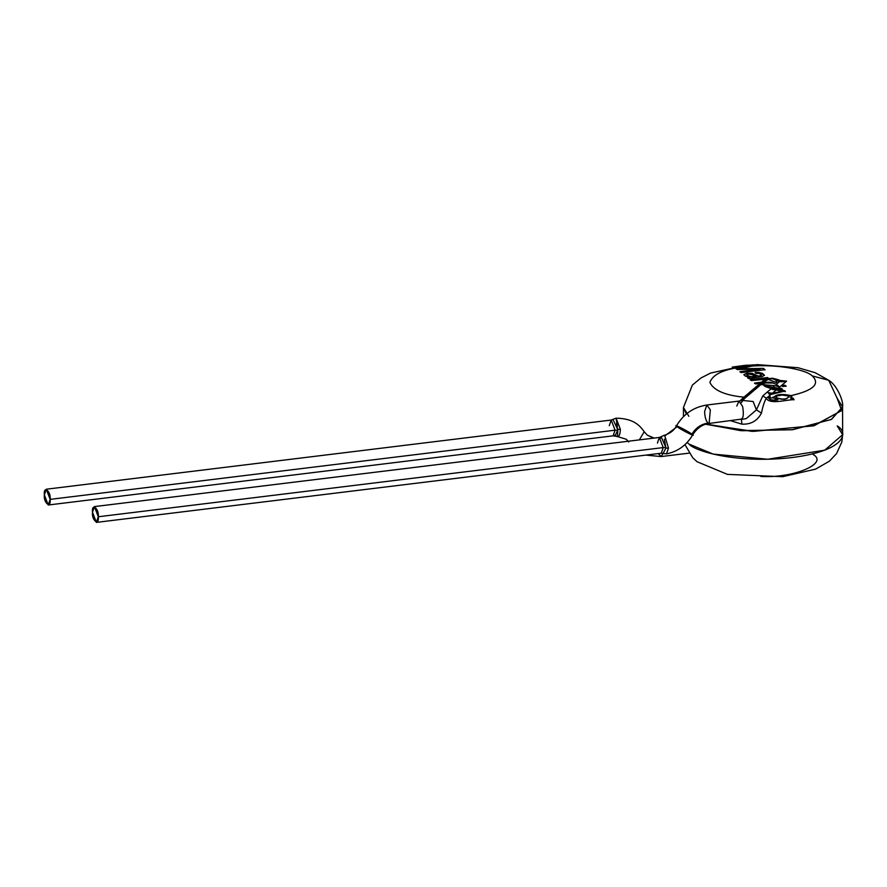 <?xml version="1.0" encoding="UTF-8"?>
<svg xmlns="http://www.w3.org/2000/svg" width="887" height="887" viewBox="0 0 887 887"><rect width="100%" height="100%" fill="white"/><g stroke="black" fill="none" stroke-linecap="round" stroke-linejoin="round"><path stroke-width="1.33" d="M763.895 385.579L779.54 388.473L777.733 388.694L786.603 381.144L780.416 380.49L786.603 381.144L782.312 381.732L780.715 380.7L782.312 381.732L779.518 381.643L786.603 381.144L777.733 388.694L772.666 387.475L774.806 385.657L761.057 384.548C766.457 381.454 771.513 381.432 776.214 384.459C771.513 381.432 766.457 381.454 761.068 384.548L774.806 385.657L779.529 386.909L776.214 384.459L779.518 381.643L776.568 379.314L771.956 378.416L779.518 381.643L776.568 379.314L777.622 379.514L772.51 378.217L768.064 378.738M779.518 387.164L778.276 385.723C772.998 381.787 767.299 381.465 761.19 384.77C767.299 381.465 772.998 381.787 778.276 385.723L779.518 387.164M747.785 395.746L763.507 382.352L768.153 379.348L777.212 382.862L775.715 379.802L772.721 378.549L779.518 381.643L776.214 384.459L779.529 386.909L774.806 385.657L772.666 387.475L763.918 385.335L772.621 389.471L776.269 389.936L772.344 393.274C779.961 393.385 787.379 389.892 776.269 389.936L782.378 391.278L772.023 393.318L768.286 392.697L769.439 394.527L785.128 390.99L781.569 389.803M98.28 516.755C99.277 508.561 91.439 502.452 92.492 512.242C91.505 520.436 99.344 526.545 98.28 516.755L96.361 522.399L92.492 512.242L94.421 506.599L98.28 516.755L663.221 447.58L659.363 437.435L663.221 447.58L98.28 516.755M665.838 448.123L665.849 447.48L665.838 448.123L668.488 448.123L666.47 453.878L668.488 448.123L665.838 448.123L663.121 453.468L661.292 453.224L663.221 447.58L661.292 453.224L96.361 522.399M664.341 439.209L665.849 447.48L663.221 447.58L665.849 447.48L661.114 436.714L659.363 437.435L657.433 443.079M677.169 426.68C678.566 428.465 698.512 438.688 691.882 434.22C698.512 438.688 678.566 428.465 677.169 426.68L664.806 435.894L668.488 448.123L664.806 435.894L663.642 435.528L664.806 435.894L677.169 426.68L676.437 425.893L677.169 426.68C670.55 422.212 690.496 432.435 691.882 434.22L692.614 435.007C696.86 428.233 702.349 424.374 709.101 423.443L710.343 409.849L706.85 405.015L710.343 409.849L709.101 423.443L740.29 419.263C741.277 418.819 741.776 420.449 741.787 424.13C750.79 424.618 757.343 420.948 761.456 413.087L756.411 409.883L761.456 413.087C757.343 420.948 750.79 424.618 741.787 424.13C741.776 420.449 741.277 418.819 740.29 419.263C743.284 419.196 744.06 414.939 742.619 406.479L738.96 401.09L742.619 406.479C744.06 414.939 743.284 419.196 740.29 419.263M752.043 374.558L748.717 374.092L746.677 375.013L749.349 376.443L753.54 376.631L755.99 376.354L752.043 374.558L755.58 376.41L750.291 376.598L746.776 375.234L748.506 374.114L752.043 374.558M746.71 375.068L749.914 376.798L755.99 376.609L749.914 376.798L746.71 375.068M691.882 434.22C695.707 427.867 701.085 424.152 708.003 423.077C701.085 424.152 695.707 427.867 691.882 434.22M768.541 378.605L767.521 377.807L750.202 379.924L767.521 377.807L768.541 378.605M765.969 380.179L769.739 378.427L771.956 378.416L769.739 378.427L766.146 380.379L769.794 378.682L772.688 378.804L769.794 378.682L766.146 380.379L769.739 378.427L765.969 380.179L765.57 379.215L751.333 380.556L750.202 379.669L767.521 377.552L768.541 378.35L765.947 378.937L769.018 378.926L765.924 378.682L768.541 378.35L767.521 377.552L750.202 379.669L751.333 380.556L765.57 379.215L766.168 380.157M764.982 369.923L763.352 368.648M744.348 365.688L734.004 367.063M753.773 365.089L736.11 368.693L737.208 369.535L759.948 369.225L739.946 371.675L741.122 372.595L764.982 369.679L763.352 368.393L740.168 368.759L757.941 364.723L732.252 367.085L753.762 364.812L736.121 368.948M759.948 369.48L739.946 371.93M837.106 398.152L841.674 410.581L813.368 425.882L751.732 431.326L704.422 423.864L740.49 430.616L791.925 429.774L831.252 419.496L842.55 406.945L831.529 419.351L793.056 429.641L742.064 430.738L705.564 424.23L753.429 431.381L814.288 425.649L841.741 410.448L837.106 398.152L842.55 406.945C843.881 402.055 837.383 385.379 828.702 380.257L837.106 398.152M688.877 416.302L683.433 407.488M739.891 400.957L743.949 397.165C725.111 395.336 713.758 390.435 709.877 382.441C712.771 374.392 723.515 369.291 742.109 367.129L753.762 364.812L732.263 367.085L744.126 365.455L757.953 364.723L749.67 366.32C772.765 363.87 805.13 368.826 812.315 375.922L828.702 380.257L812.315 375.922C820.386 383.971 813.312 390.524 791.093 395.613L790.849 398.507L792.967 398.307L790.849 398.507L791.891 396.811L791.093 395.613C781.536 393.551 775.67 394.283 773.497 397.82L777.799 399.937C773.109 400.736 770.049 400.203 768.641 398.318C770.049 400.203 773.109 400.736 777.799 399.937L773.497 397.82L768.641 398.063C770.038 399.97 773.098 400.514 777.821 399.693C773.098 400.514 770.038 399.97 768.641 398.063L768.586 397.941M791.869 396.944L791.082 395.868C781.525 393.806 775.67 394.538 773.497 398.075C775.67 394.538 781.525 393.806 791.082 395.868L791.869 396.944M770.293 397.221L769.018 396.367L765.947 398.241L769.018 396.367M793.987 399.871L792.978 398.307L793.987 399.871M775.892 397.243L776.036 397.853C783.132 400.203 787.401 399.66 788.842 396.234C787.401 399.66 783.132 400.203 776.036 397.853L776.014 396.677L777.034 395.968L782.035 395.025L787.434 395.38L789.397 397.054M794.02 399.66L793 398.075L794.02 399.66C785.328 399.76 770.515 404.727 766.224 398.451C764.494 401.146 762.909 406.024 761.456 413.087C762.909 406.024 764.494 401.146 766.224 398.451C770.515 404.727 785.328 399.76 794.031 399.66L794.031 399.66M749.559 377.463L747.63 377.917L749.559 377.463M764.417 375.445L761.168 373.15L755.159 372.629L761.168 373.15L764.417 375.445M761.512 375.256L758.285 376.321L753.651 374.059L749.87 373.327L745.568 373.715L743.871 374.791L745.568 373.715L749.87 373.327L753.651 374.059L758.285 376.321L761.512 375.256M784.94 385.479L781.591 385.889L784.94 385.479L786.082 386.366L784.94 385.479M708.003 423.077C705.963 420.926 704.832 417.101 704.6 411.601L706.85 405.015C693.623 407.078 683.489 414.041 676.437 425.893C674.164 430.428 669.896 433.643 663.653 435.528L661.258 436.604L660.66 438.089M764.483 381.543L765.281 380.767M765.293 380.756L764.683 381.277M762.532 382.763L761.113 383.228L762.532 382.752M758.74 385.978L760.525 384.814L758.862 386.222M777.034 383.018L775.715 379.802L772.688 378.804M766.335 380.357L765.381 381.077L766.335 380.357M764.117 381.776L754.549 383.306M782.179 380.955L782.8 381.022M765.936 378.937L767.532 379.004M761.534 382.197L754.549 383.062L761.534 382.197L765.06 379.204L761.534 382.197L764.949 381.044M761.545 382.463L764.128 381.765M762.121 382.918L754.571 383.073L755.691 383.949L761.113 383.228L743.949 397.165L746.555 396.7L743.949 397.165L760.126 383.406L755.691 383.949L754.549 383.062L757.143 382.996M740.168 369.003L763.352 368.393L764.982 369.679L741.122 372.595L739.946 371.675L759.948 369.225L737.208 369.535L736.11 368.693L742.109 367.129C723.515 369.291 712.771 374.392 709.877 382.441C713.758 390.435 725.111 395.336 743.949 397.165M741.787 424.13L730.855 420.782M745.113 365.355L747.098 365.178M756.112 364.734L757.953 364.723M746.2 365.256L710.598 373.061L700.896 378.017L692.381 385.08L683.433 407.499L686.361 414.007L683.433 407.499L683.467 416.646M828.724 380.279L815.231 372.728L797.978 367.717L756.977 364.601M773.087 397.043L773.497 397.82C775.67 394.283 781.536 393.551 791.093 395.613C813.312 390.524 820.386 383.971 812.315 375.922C805.13 368.826 772.765 363.87 749.67 366.32L740.168 368.759M769.561 396.045L770.304 396.955L768.641 398.063L770.304 396.955L769.561 396.312M785.139 390.99L770.936 394.482L766.224 398.451L770.936 394.482L769.439 394.527L768.286 392.697L772.344 393.274L776.269 389.936L771.258 388.672L762.798 395.879L765.947 397.997L762.798 395.879L756.411 409.883L753.152 401.534L742.275 400.381L753.152 401.534L756.411 409.883L762.798 395.879L771.258 388.672L765.06 386.466L763.918 385.335M785.383 391.71L779.828 389.615L782.29 389.06L781.259 388.262L782.29 389.315L781.259 388.517L777.733 388.938L763.918 385.579L772.488 387.63M747.619 377.662L748.805 378.583L762.332 376.554L764.417 375.19L762.476 373.427L758.928 372.429L755.159 372.374L755.912 373.305L759.272 373.482L761.39 374.691L760.336 376.021L758.285 376.321L752.564 373.471L747.065 373.183L743.871 374.791L745.479 376.166L749.559 377.208L747.619 377.662L749.559 377.208L745.479 376.166L743.86 374.669L747.065 373.183L752.176 373.372L758.285 376.066L761.101 375.534L761.39 374.691L759.272 373.482L755.912 373.305L755.159 372.374L758.928 372.429L762.476 373.427L764.417 375.19L762.332 376.554L748.805 378.583L747.619 377.662M782.722 386.521L786.082 386.111L784.94 385.224L781.591 385.634L782.722 386.521L781.591 385.634L784.94 385.224L786.082 386.111L782.722 386.521M782.367 391.433L772.333 393.518L768.142 392.897L772.333 393.518L782.367 391.433M736.764 406.069L738.96 401.09L706.85 405.015M741.222 419.518L746.266 418.564L756.411 409.883M786.603 381.144L781.558 380.856M780.715 380.7L777.622 379.514M781.259 388.517L779.54 388.473L781.259 388.262L782.29 389.06L779.828 389.36L781.037 389.482M768.641 398.063L773.497 397.82M772.721 378.549L775.715 379.802L777.212 382.862M777.2 382.84L768.164 379.337L760.148 385.146M788.853 396.023C787.412 399.416 783.143 399.948 776.036 397.631C783.143 399.948 787.412 399.416 788.853 396.023L782.035 395.025L777.433 395.824L775.903 396.888M687.137 442.48L688.977 444.077L713.215 454.1L767.754 459.255L824.733 450.175L842.65 434.719L824.733 450.175L767.754 459.255L713.215 454.1L688.977 444.077L687.137 442.48M837.206 425.926C848.648 432.157 846.486 450.529 792.024 457.559C736.775 463.968 694.466 451.039 688.977 444.077C694.466 451.039 736.775 463.968 792.024 457.559C846.486 450.529 848.648 432.157 837.206 425.926L842.65 434.719L841.83 442.003L836.541 453.634L829.423 461.162L815.519 469.156L782.656 476.696L727.451 474.379L697.082 461.739L692.747 457.759L684.975 444.631M773.276 383.084L765.548 382.918M812.592 454.199C829.733 463.058 793.909 478.437 760.802 476.452M689.077 453.146L661.125 456.561L663.077 453.457L661.125 456.561L658.298 453.59M653.519 438.145L647.344 435.173L653.519 438.145M654.14 438.067L647.344 435.173L644.206 431.758L639.339 439.885L644.206 431.758C640.447 426.503 634.637 418.487 616.066 418.165L620.346 429.219L616.077 418.165L617.363 426.303M628.24 441.238L626.133 439.198L628.24 441.238M50.138 499.37L48.208 505.013L44.35 494.857L46.279 489.214L50.138 499.37L615.068 430.195L611.21 420.05L615.068 430.195L50.138 499.37C51.136 491.176 43.286 485.056 44.35 494.857C43.352 503.051 51.191 509.16 50.138 499.37M617.729 436.648L615.024 436.116L617.707 430.095L615.024 436.116L613.15 435.839L615.068 430.195L613.15 435.839L48.208 505.013M616.565 423.044L617.707 430.095L615.068 430.195L617.707 430.095L617.685 429.43L612.928 419.363L611.21 420.05L609.28 425.682M617.818 429.43L617.529 436.659L614.037 435.229M617.685 429.43L620.346 429.219L617.685 429.43M616.72 436.282C618.949 437.335 620.157 434.985 620.346 429.219M94.421 506.599L659.363 437.435M692.614 435.007C686.571 445.263 677.845 451.55 666.47 453.878L663.11 453.468M756.156 364.956L753.773 365.034M764.583 381.732L765.281 381.177M766.146 380.379L765.392 381.022M760.979 384.415L742.419 400.325L738.96 401.09M741.144 402.776L743.772 399.571M782.877 381.033L781.27 380.734M842.55 406.945L842.65 434.719M661.125 456.561L645.88 455.109M628.717 442.003L626.133 439.198L617.74 436.659M46.279 489.214L611.21 420.05M612.928 419.374L616.077 418.165"/></g></svg>
